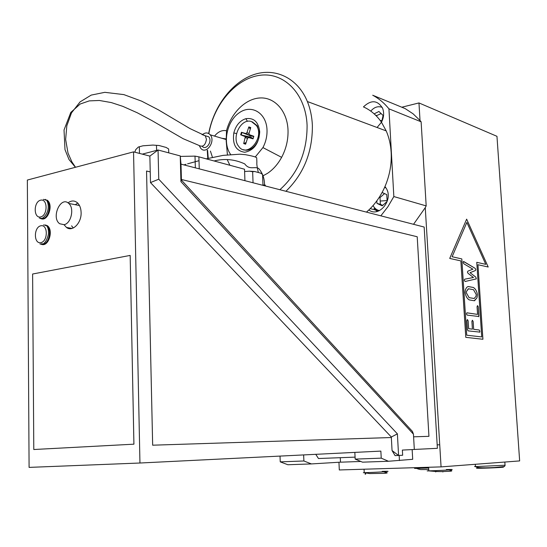 <?xml version="1.0" encoding="UTF-8"?>
<svg xmlns="http://www.w3.org/2000/svg" width="547" height="547" viewBox="0 0 547 547"><rect width="100%" height="100%" fill="white"/><g stroke="black" fill="none" stroke-linecap="round" stroke-linejoin="round"><path stroke-width="0.82" d="M384.979 186.541L386.285 188.394C393.669 199.949 378.907 217.973 368.849 209.959C375.598 203.505 380.979 195.696 384.979 186.541C389.69 175.484 391.748 164.127 391.167 152.476C390.715 144.695 389.061 137.502 386.209 130.897L381.464 122.241C376.609 115.219 370.606 110.104 363.447 106.897C371.139 99.636 377.519 100.08 382.585 108.238C384.274 112.771 383.898 117.441 381.464 122.241L377.074 127.492M205.029 135.683L208.735 136.791C212.776 141.222 206.055 150.958 202.199 146.309M202.588 134.48C205.446 132.34 207.997 132.449 210.226 134.808C215.949 141.201 206.301 155.04 200.824 148.387L199.416 145.926M221.85 138.275L226.157 138.89M212.475 157.392L210.417 151.081M214.533 136.094C218.103 131.677 222.096 129.892 226.52 130.747L226.588 130.76M259.722 131.861C258.519 121.995 253.911 117.598 245.897 118.672C239.887 120.627 235.853 125.379 233.808 132.928C232.311 144.49 235.942 150.931 244.7 152.257C253.876 150.432 258.881 143.635 259.722 131.861M252.338 121.858L257.309 125.872L259.326 132.921C259.996 142.89 250.799 152.62 243.654 149.68M226.52 130.747L226.184 140.743L227.408 154.787M227.463 160.168L229.897 165.262M262.622 176.052L267.586 173.29C273.233 169.461 277.917 164.148 281.63 157.351C286.19 148.709 288.324 139.588 288.016 130.001C287.271 111.191 274.963 97.318 260.358 97.934C245.76 98.419 231.244 112.75 226.485 130.74M255.299 156.927L262.929 147.587C265.835 142.015 267.196 136.155 267.018 129.995C266.519 112.921 251.435 103.951 239.203 112.785C226.848 121.16 222.342 143.136 230.629 154.452M285.931 191.286C303.838 173.843 312.645 151.806 312.371 125.181C311.961 116.62 310.286 108.73 307.352 101.516C297.602 77.681 274.676 67.131 253.165 74.843C231.607 82.522 213.603 106.768 208.687 133.509M207.251 150.193L207.785 158.473M368.849 209.959L366.456 212.12M279.886 189.72C298.17 173.255 307.243 151.738 307.086 125.174C305.787 93.913 284.194 72.033 260.181 75.267C236.154 78.214 213.986 104.101 208.831 133.591M207.587 150.288L208.263 158.356M380.835 215.839L387.898 206.739L393.84 196.558L388.938 108.826C384.261 103.048 378.852 98.508 372.705 95.226L405.204 108.621L413.067 113.797L420.028 120.497L418.968 102.939L496.963 136.312L519.65 460.916L441.073 466.892L425.258 207.662L413.539 224.297M374.162 113.858L378.914 111.472L383.071 115.451L381.744 121.701M375.481 115.096L376.712 115.574L376.671 116.299M381.102 113.564L376.712 115.574M338.949 462.256L339.304 469.962L441.073 466.892M468.314 288.789L466.427 291.51L466.317 292.775L469.114 297.657L474.078 298.505L475.958 296.46L476.246 294.539L473.497 289.712L468.54 288.795L466.434 291.51L466.324 292.775L469.114 297.657L474.283 298.512M476.765 262.314L485.784 264.358L466.858 222.39L452.116 256.734L461.812 258.929L466.735 335.202L481.729 336.931L476.765 262.314L485.784 264.358M465.107 281.5L464.266 280.249L464.69 279.196L473.449 277.493L468.054 273.35L467.453 272.146L467.897 271.134L472.902 269.186L463.685 263.695L463.124 261.999L463.815 261.562L475.22 268.386L475.801 269.603L475.357 270.567L470.037 272.68L475.774 277.083L476.341 278.881L465.107 281.5L476.341 278.881L475.774 277.083L470.037 272.686L475.357 270.567L475.801 269.603L475.22 268.386L463.473 261.5M472.307 320.296L473.148 321.513L473.661 329.308L479.206 329.998L479.89 331.202L479.76 332.084L468.17 330.88L467.459 329.684L466.878 320.651L467.439 319.598L468.143 320.829L468.656 328.679L472.41 329.15L471.904 321.342L472.451 320.296L473.141 321.513L473.654 329.308L479.199 329.998L479.883 331.202L479.48 332.248M477.435 305.664L478.269 306.881L478.769 316.501L467.145 315.099L466.441 313.869L467.001 312.822L477.565 314.395L477.052 306.689L477.593 305.67L478.276 306.881L478.857 315.715L478.468 316.727M468.054 286.539L473.367 287.483C475.405 288.693 476.779 291.113 477.469 294.758L476.984 297.794L474.235 300.741L469.264 299.906C467.179 298.724 465.777 296.269 465.059 292.549L465.196 290.778C465.88 288.098 466.947 286.69 468.389 286.546L473.36 287.483C475.432 288.686 476.799 291.113 477.469 294.758L476.977 297.794L474.529 300.747M449.723 258.423L466.646 219.142L488.204 267.011L477.948 264.721L482.926 339.27L465.784 337.349L460.861 260.905L449.723 258.423M466.858 222.397L452.109 256.741L461.812 258.929L466.728 335.202L481.729 336.931M477.948 264.721L482.919 339.263M466.646 219.149L488.197 267.004M472.41 329.15L468.649 328.679L468.143 320.829L467.288 319.598M477.558 314.395L466.844 312.822M401.806 107.219L418.968 102.939M391.331 437.019L391.358 437.532L152.668 445.196L146.548 171.02L150.247 171.922L150.487 182.589L391.331 437.019L397.396 433.86L398.578 455.487L392.049 450.55L395.078 455.617L402.654 455.254L402.366 450.072L414.318 449.484L413.45 434.181L412.452 431.453L181.433 180.1L180.934 181.631L180.243 155.929L181.002 164.141L424.164 227.046L437.176 444.882L439.501 444.779M365.143 472.902L365.211 474.27M365.649 473.011L365.704 474.064M442.872 471.979L442.851 471.569M435.706 471.48L435.74 471.972M388.938 108.826L421.122 121.796L420.028 120.497M425.258 207.662L426.181 205.898L393.84 196.558M421.122 121.796L426.181 205.898M384.534 193.597L380.001 197.57L380.37 204.325L382.736 205.364M380.37 204.325L376.972 203.395L376.835 200.831M382.093 192.489L386.756 194.602L387.132 201.426L382.223 205.822L376.972 203.395M380.001 197.57L379.221 197.351M251.511 121.591L256.481 125.605C264.892 137.899 247.012 158.5 238.711 146.37C231.101 137.482 241.234 117.687 251.511 121.591M241.446 132.271L240.659 134.835L249.917 137.023L250.294 135.786L241.446 132.271L245.815 133.557L246.936 132.743L249.022 133.406M250.252 129.188L248.823 126.911L246.936 132.743M248.823 126.911L250.738 127.519L249.022 133.42L249.179 134.521L253.589 136.641M240.659 134.835L245.329 136.682L243.702 143.56L245.61 144.189L247.497 138.357L248.625 137.55L253.035 138.863L253.835 136.278L249.487 134.74M249.917 137.023L252.406 138.186M252.899 136.319L250.294 135.786M246.164 142.494L243.702 143.56M244.933 180.681L244.523 169.235L198.896 156.852L195.005 156.121L180.291 156.415M181.433 180.1L181.419 179.491L417.211 236.755L428.937 436.328L413.6 436.821L428.93 436.328M392.049 450.55L391.351 437.532L152.668 445.196M152.661 445.196L146.541 171.02M397.396 433.86L158.753 179.197L150.487 182.589M414.318 449.449L437.381 448.314L437.176 444.882M181.002 164.141L181.419 179.491M43.404 199.382L47.254 200.223C53.777 204.708 47.931 221.87 41.004 218.656M40.69 216.933C47.951 215.327 47.801 198.301 40.56 200.195C33.374 201.884 33.483 218.684 40.69 216.933M43.616 224.906L47.056 225.528C53.838 229.343 48.922 246.834 41.763 244.441M40.895 242.649C48.177 241.179 48.027 224.031 40.758 225.795C33.552 227.347 33.661 244.263 40.895 242.649M32.622 274.02L130.165 255.415L133.919 444.178L33.791 449.518L32.615 274.02L130.165 255.415L133.912 444.178L33.798 449.518M77.756 203.108L75.267 204.701M71.602 225.829L73.25 227.996M67.999 202.869C71.363 200.387 74.501 200.359 77.428 202.793C79.759 205.036 80.99 208.311 81.113 212.612C81.551 223.087 72.416 232.222 66.481 227.443L64.02 224.687M303.893 460.984L311.421 463.924L287.852 464.738L280.242 461.853L303.893 460.984L303.64 454.926M381.232 458.154L388.452 461.265L362.511 462.16L355.174 459.111L381.232 458.154L380.862 451.104L139.95 463.015L133.543 151.868L27.35 180.052L29.087 467.391L139.95 463.015M150.234 171.915L149.871 156.093L133.543 151.868M388.452 461.265L412.698 459.302L412.151 449.586M399.166 455.453L399.447 460.567M280.023 456.089L280.242 461.853M354.846 452.39L355.174 459.111M340.494 462.16L311.421 463.924M315.763 454.325L318.463 458.516L355.078 457.135M42.003 244.447L41.996 243.463M45.674 225.72L45.668 224.92M45.456 200.154L45.449 199.354M149.871 156.093L158.049 150.001L158.753 179.197M142.302 154.131L158.049 150.001L180.243 155.929M252.646 171.717L249.336 171.177L254.711 171.519L252.646 171.717L253.049 182.78M262.97 185.351L262.553 174.404L260.468 173.084L254.711 171.519M249.336 171.177L244.605 171.512M413.45 434.181L180.934 181.631M340.282 457.695L340.494 462.181L360.842 461.47M244.625 172.1L244.577 170.746M64.067 224.68L59.732 223.757C50.85 217.836 60.621 195.594 68.724 203.429C74.597 208.058 71.185 223.6 64.067 224.68M152.866 145.078L159.04 145.509L152.866 145.078L142.917 145.81L138.364 147.027L135.718 149.646L134.808 152.196M168.736 152.852L168.633 148.955L166.09 147.43L159.04 145.509M138.364 147.027L142.917 145.81M139.485 153.406L139.348 146.917M156.599 150.384L156.49 145.666M201.987 134.541L205.262 135.765L206.458 139.287C205.357 145.502 202.766 147.505 198.684 145.297L183.054 138.658L151.478 120.347L137.208 112.744L122.76 106.33L111.321 102.576L99.376 100.477L89.277 100.887L80.231 103.992L70.802 112.422L64.026 129.995L64.99 149.625L69.011 159.539L75.424 167.293M262.963 185.023L265.404 185.132M370.77 111.123C374.244 107.096 378.045 105.851 382.196 107.376M481.675 467.767C469.811 468.423 479.876 468.471 493.866 467.808C503.172 467.336 505.708 467.076 501.49 467.042M504.826 462.044L505.045 465.23L475.459 466.605C474.16 466.577 474.153 466.509 475.446 466.379M428.328 468.047L416.479 468.396C413.778 468.41 413.778 468.307 416.458 468.095M382.189 471.357C397.272 470.953 380.445 472.225 364.234 472.69L363.352 472.717M446.331 469.531C460.984 469.176 445.655 470.379 428.821 470.885L427.207 470.933M375.29 209.911L377.416 211.395M379.488 210.616C376.644 210.055 374.51 208.359 373.095 205.522M384.575 187.464L385.977 187.881M253.035 138.863L253.835 136.278M245.815 133.557L251.702 136.278M244.953 136.36L251.346 137.441M245.418 137.68L247.511 138.323M248.625 137.55L253.083 138.302M248.885 127.437L250.615 127.95M245.753 143.758L244.051 143.157M241.2 134.986L241.979 132.456M199.252 168.866L198.896 156.852M40.464 218.609L42.734 218.67C48.963 217.679 51.746 203.682 46.427 200.065C48.998 203.135 49.88 213.221 42.092 218.444L39.268 218.034M40.95 244.318L42.946 244.345C49.449 243.449 52.02 228.605 46.228 225.385C47.712 226.69 48.457 229.015 48.451 232.345C48.95 234.068 46.351 243.142 42.399 244.181L39.917 243.914M183.901 164.893L186.055 164.278M187.566 163.847L199.005 160.695M206.233 158.849L223.06 155.382L239.75 154.192L245.241 154.664C252.57 155.991 256.393 157.057 256.714 157.864L256.871 162.151C256.823 163.43 256.481 164.579 258.362 172.51M208.735 136.791L205.262 135.765L189.966 128.579L158.391 109.838L141.694 101.181L123.882 94.617L104.833 92.327L91.212 95.096L80.074 101.899L71.486 112.887L66.816 125.789L65.64 139.437L68.006 153.105L71.869 161.837L75.527 167.266M214.062 160.968C224.502 158.336 234.731 159.314 244.755 163.909C249.521 170.637 255.1 165.864 258.82 168.633C262.724 173.276 264.611 178.753 264.488 185.064L264.516 185.748M210.226 134.808L226.157 139.56M247.422 121.366L245.897 118.672M236.571 133.605L233.808 132.928M262.929 147.587L281.63 157.351M386.209 130.897L307.352 101.516M382.011 120.429L380.261 120.559M505.134 465.34L504.416 466.516L494.112 467.555C480.567 468.191 477.237 467.596 475.459 466.605L475.309 464.287M428.417 469.565L422.024 469.565C420.725 469.702 418.879 469.312 416.479 468.396L416.438 467.637M383.686 471.801C385.526 472.683 389.881 472.704 384.931 473.326L369.745 473.579L364.234 472.69L364.063 469.21M448.67 469.955C452.403 470.598 452.786 471.035 449.819 471.254L441.894 471.582C439.323 471.576 437.621 471.719 428.821 470.885L428.609 467.268M375.345 209.966L370.223 208.612M387.085 200.585L380.473 201.022M374.025 208.523L378.168 211.163M256.481 125.605L257.309 125.872M245.329 136.682L252.331 138.07M250.588 128.039L248.844 127.369M241.056 134.945L241.788 132.401M195.347 167.854L195.005 156.121M47.254 200.223L46.427 200.065M47.056 225.528L46.228 225.385M66.481 227.443L72.122 228.42M79.486 205.528L68.724 203.429"/></g></svg>
